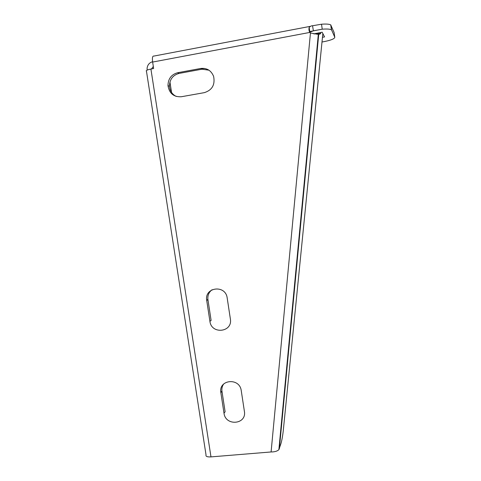 <?xml version="1.0" encoding="UTF-8"?>
<svg xmlns="http://www.w3.org/2000/svg" width="481" height="481" viewBox="0 0 481 481"><rect width="100%" height="100%" fill="white"/><g stroke="black" fill="none" stroke-linecap="round" stroke-linejoin="round"><path stroke-width="0.72" d="M310.335 26.347L153.902 56.073C152.531 55.772 152.104 57.768 152.633 62.061L153.631 68.536L150.914 69.048C147.108 69.841 145.629 70.593 146.483 71.302L206.036 454.966C205.543 456.427 207.191 457.07 210.979 456.896L271.098 451.96C274.675 451.972 277.266 451.208 278.878 449.669L280.982 443.464C281.962 440.001 282.744 435.552 283.327 430.122L322.841 33.532M318.314 34.422L310.449 32.997L309.83 32.425C308.958 30.976 308.736 29.311 309.169 27.435C310.335 26.263 311.466 25.703 312.548 25.752L321.524 24.218L322.228 29.191L313.39 30.808L312.548 25.752M208.946 70.184L201.966 69.198L179.094 73.413C172.799 75.162 169.595 79.443 169.468 86.255C169.937 90.999 172.204 94.396 176.268 96.453M223.623 384.048C222.198 386.141 221.633 388.486 221.939 391.083L225.108 411.748L224.008 413.233L220.821 392.442C218.578 379.515 239.436 377.375 241.215 390.434L244.39 411.333C246.861 424.549 225.511 426.449 224.008 413.233M212.091 289.724C208.928 292.123 207.533 295.352 207.894 299.416L211.111 320.43L209.914 321.338L206.68 300.192C204.485 287.151 225.282 284.499 227.14 297.673L230.369 318.933C232.87 332.329 211.442 334.752 209.914 321.338M200.679 68.476C206.848 67.821 211.159 70.454 213.612 76.377C215.247 84.728 212.151 90.151 204.329 92.647L181.337 96.741C173.773 97.162 169.324 93.464 167.983 85.648C168.103 78.794 171.332 74.483 177.663 72.721L200.679 68.476L201.966 69.198M313.39 30.808L309.752 32.275M321.524 24.218C326.142 23.864 329.208 24.086 330.73 24.898L334.133 32.57L334.788 37.235C334.674 38.721 331.229 40.157 324.459 41.552L321.993 42.009M330.874 24.988L331.565 29.894L334.788 37.235M317.929 42.761L317.514 42.839M313.852 33.904L322.162 32.203L324.567 36.923L322.462 37.314M309.445 31.608L322.228 29.191C326.839 28.83 329.906 29.034 331.421 29.81L331.565 29.894M204.257 68.392L201.455 68.909M147.156 70.1L147.084 68.266C147.565 64.815 149.399 62.638 152.585 61.742M169.943 81.95L171.555 92.436M153.313 66.474L151.569 68.921M320.797 32.455L320.653 33.676L315.843 33.387L314.346 33.953M320.653 33.676L318.717 34.452L279.335 448.887M271.098 451.96L310.449 32.997M150.914 69.048L210.979 456.896M309.83 32.425L152.633 62.061M177.663 72.721L179.094 73.413M220.857 392.67L221.975 391.312M206.716 300.481L207.936 299.705M278.878 449.669L318.32 34.355M309.806 32.125L309.169 27.435M167.983 85.648L169.468 86.255M220.821 392.442L221.939 391.083M206.68 300.192L207.894 299.416M330.73 24.898L331.421 29.81M151.569 68.693L151.924 68.855"/></g></svg>
